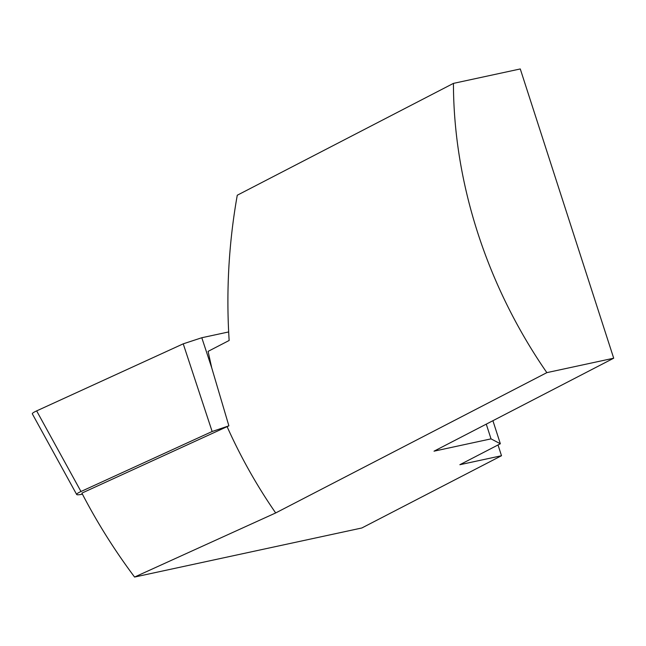 <?xml version="1.0" encoding="UTF-8"?>
<svg xmlns="http://www.w3.org/2000/svg" width="646" height="646" viewBox="0 0 646 646"><rect width="100%" height="100%" fill="white"/><g stroke="black" fill="none" stroke-linecap="round" stroke-linejoin="round"><path stroke-width="0.97" d="M134.578 577.048L275.68 512.948L546.855 372.637L613.7 358.207L434.023 451.174L491.025 438.868L500.351 443.762L459.855 464.716L501.498 455.729L361.857 527.976L134.578 577.048C114.657 550.449 97.094 522.469 81.88 493.124L228.878 425.835L212.146 431.512L80.976 491.509C77.9 492.938 76.462 493.932 76.664 494.489L32.332 413.868C32.13 413.311 33.568 412.318 36.644 410.896L183.23 343.834L201.802 337.737L228.66 331.939M76.664 494.489C77.044 494.981 78.957 494.876 82.422 494.166M228.878 425.835L211.71 367.792L208.085 351.376L229.152 340.474C226.043 291.661 228.749 243.251 237.268 195.229L453.435 83.382A421.483 330.308 62.6 0 0 546.855 372.637M227.142 426.731A421.483 330.308 62.6 0 0 275.68 512.948M453.435 83.382L520.272 68.952L613.7 358.207M500.351 443.762L492.906 420.707M501.498 455.729L498.026 444.965M491.025 438.868L486.268 424.139M80.976 491.509L36.644 410.896M212.146 431.512L183.23 343.834M211.71 367.792L201.802 337.737"/></g></svg>
